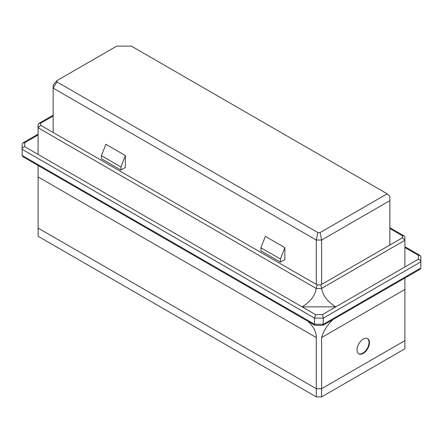 <?xml version="1.0" encoding="UTF-8"?>
<svg xmlns="http://www.w3.org/2000/svg" width="443" height="443" viewBox="0 0 443 443"><rect width="100%" height="100%" fill="white"/><g stroke="black" fill="none" stroke-linecap="round" stroke-linejoin="round"><path stroke-width="0.66" d="M120.939 170.029L101.447 158.777L101.447 155.703L105.877 144.291L125.369 155.543L125.369 167.471L120.939 170.029L120.939 166.961L125.369 155.543M316.302 284.423L316.302 240.051L53.16 88.129L53.16 132.496M284.849 247.615L265.357 236.363L260.927 247.781L260.927 250.849L280.419 262.106L284.849 259.548L284.849 247.615L280.419 259.033L260.927 247.781M389.84 245.034L389.84 200.662L321.618 240.051L321.618 284.423M317.858 232.564L320.062 232.564L387.182 193.812L131.344 46.105L116.736 46.105L56.92 80.643L56.92 81.916L317.858 232.564L316.302 240.051L321.618 240.051L320.062 232.564M38.098 165.505L38.098 228.09L316.302 388.71L316.302 337.555C316.224 331.635 313.4 326.198 307.824 321.23M38.098 228.09L38.098 236.274L316.302 396.895L316.302 388.71L38.098 228.09M321.618 396.895L404.902 348.807L404.902 289.473L321.618 337.555L321.618 388.71L404.902 340.623L321.618 388.71L321.618 396.895L316.302 396.895M321.618 388.71L316.302 388.71L321.618 388.71M56.92 81.916L53.16 88.129L53.16 85.062L56.92 80.643M389.84 200.662L389.84 196.47L387.182 193.812M101.447 155.703L120.939 166.961M280.419 259.033L280.419 262.106M404.896 240.294L321.729 288.31L320.693 284.954L402.394 237.786L404.896 240.294L404.902 266.963L335.794 306.861L302.126 306.861L24.658 146.666C23.136 147.154 22.3 148.034 22.15 149.313L22.15 155.449L22.886 156.722L314.835 325.278L323.085 325.278L420.114 269.261L420.85 267.987L420.85 256.735L420.114 255.461L404.902 246.679M40.606 123.248L40.606 125.247L38.098 127.9L38.104 124.561L38.834 123.42L40.606 123.248L53.16 115.994M402.394 237.786L402.394 235.781L404.166 235.958L404.896 237.099L404.902 240.433M38.098 127.9L38.098 154.43M321.729 288.31L321.74 288.448C322.731 295.525 327.416 301.666 335.794 306.861L322.354 314.624L315.566 314.624L302.126 306.861C310.504 301.666 315.189 295.525 316.18 288.448L38.104 127.761M24.658 146.666L24.658 142.751L22.886 142.928L22.15 144.196L22.15 149.313L314.53 318.118L323.39 318.118L323.085 325.278M333.075 319.514C327.222 325.096 323.401 331.109 321.618 337.555M404.902 278.043L404.902 289.473M369.462 342.672A8.771 5.061 120 0 0 367.646 338.657A8.771 5.061 120 0 0 358.874 343.718A8.771 5.061 120 0 0 358.874 353.846A8.771 5.061 120 0 0 365.636 351.498A8.771 5.061 120 0 0 369.462 342.672M22.15 155.449L314.53 324.254L314.53 318.118L315.566 314.624M358.658 353.708A8.771 5.061 120 0 0 365.337 351.089A8.771 5.061 120 0 0 369.019 342.417A8.771 5.061 120 0 0 367.419 338.535M420.85 267.987L323.39 324.254L314.53 324.254L314.835 325.278M404.902 247.526L418.342 255.284L420.114 255.461M418.342 255.284L418.342 259.205C419.864 259.692 420.7 260.573 420.85 261.846L323.39 318.118L322.354 314.624M320.693 284.954L317.227 284.954L316.191 288.31M24.658 142.751L38.098 134.988M418.342 259.205L404.902 266.963M316.302 337.555L38.098 176.934M321.74 288.448L316.18 288.448M402.394 235.781L389.84 228.533M40.606 125.247L317.227 284.954M38.098 134.14L22.886 142.928M404.166 235.958L389.84 227.685M53.16 115.147L38.834 123.42"/></g></svg>
